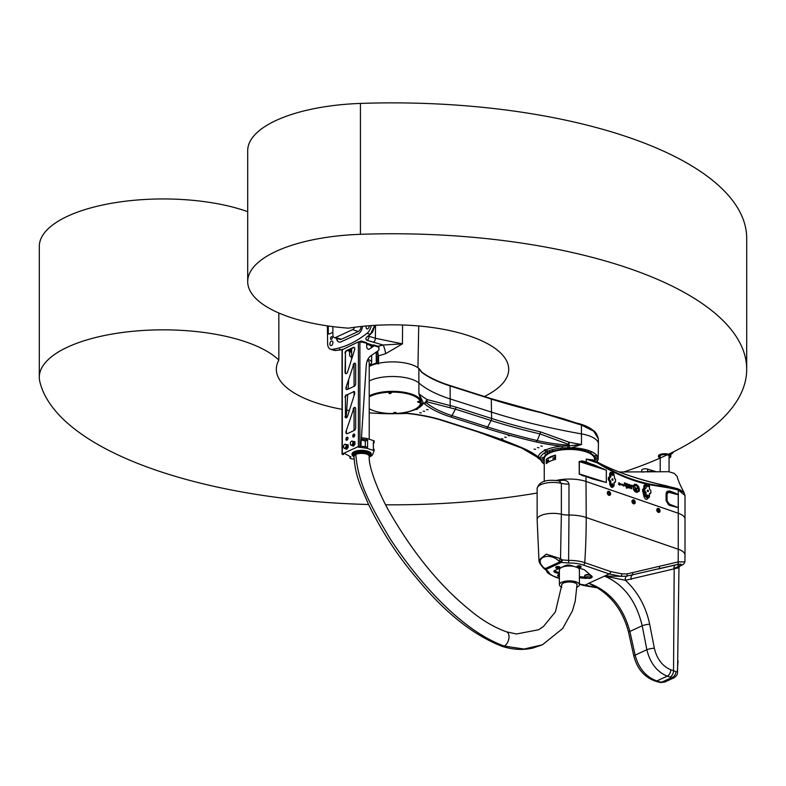 <?xml version="1.0" encoding="UTF-8"?>
<svg xmlns="http://www.w3.org/2000/svg" width="786" height="786" viewBox="0 0 786 786"><rect width="100%" height="100%" fill="white"/><g stroke="black" fill="none" stroke-linecap="round" stroke-linejoin="round"><path stroke-width="1.18" d="M332.871 326.612L332.871 334.787A4.254 2.515 -72.3 0 0 334.296 337.587A4.254 2.515 -72.3 0 0 335.593 337.469L352.59 329.658A4.254 2.515 -72.3 0 0 354.702 327.251M361.029 326.495A4.254 2.515 107.7 0 1 358.308 331.476L341.301 339.287A4.254 2.515 107.7 0 1 340.014 339.414L334.296 337.587M371.66 347.343L371.66 347.461A1.769 0.678 0 0 1 371.66 347.343A1.769 0.678 0 0 1 371.699 347.196A1.769 0.678 0 0 1 372.731 346.714M371.699 347.196A10.267 3.93 0 0 0 371.277 346.636L373.36 345.467L374.048 345.889L369.037 349.269L373.704 346.046M360.332 341.93L361.462 341.9A0.707 0.501 -114.7 0 1 361.364 342.244M352 454.21A9.648 3.694 -0 0 1 351.99 454.043A9.648 3.694 -0 0 1 357.512 450.702A9.648 3.694 -0 0 1 367.769 451.184A9.648 3.694 -0 0 1 371.297 454.043A9.648 3.694 -0 0 1 371.287 454.21M373.379 444.129L374.146 442.135L373.379 441.899L373.379 449.091L374.146 449.337L374.146 450.643L366.522 448.216L366.522 446.91L360.872 446.124M361.305 439.855L365.294 441.123L367.612 440.052L367.612 447.254L366.522 446.91M367.612 440.052L361.364 439.001M365.294 446.743L365.294 441.123M374.146 442.135L374.146 440.828L366.522 438.401L361.452 437.704M366.522 439.708L366.522 438.401M369.715 456.794A11.161 4.274 180 0 0 372.682 454.465L374.146 450.643M366.522 448.216L358.013 447.047L359.752 446.713A1.061 0.757 65.3 0 0 360.352 446.595M342.775 454.043L344.297 453.345L350.978 456.971A3.006 1.15 180 0 0 349.947 457.835A3.006 1.15 180 0 0 354.132 458.896M378.262 346.538A1.061 0.629 107.7 0 1 378.94 347.206L378.94 349.436A1.769 1.258 -114.7 0 1 378.459 350.536L371.071 355.636A17.705 12.566 65.3 0 0 366.256 365.352L360.902 445.917A1.061 0.757 -114.7 0 1 360.096 446.556L358.396 446.546L342.303 453.944L342.637 454.573A1.061 0.757 65.3 0 0 343.236 454.455M378.94 347.206L374.048 345.644A1.061 0.629 -72.3 0 0 373.36 344.975L371.238 346.538M358.396 446.546L358.396 341.841L361.255 342.224A0.707 0.501 65.3 0 0 361.796 341.743A1.061 0.629 -72.3 0 0 361.118 341.075L359.674 341.733M358.396 341.841L342.303 349.75M349.583 351.214L349.583 354.614A2.122 1.513 65.3 0 0 351.637 357.168M343.806 453.571L343.787 453.777A1.061 0.757 -114.7 0 1 342.971 454.426M346.174 417.828L347.726 394.503M348.08 389.119L348.66 380.444M366.021 342.637A1.061 0.629 107.7 0 1 366.698 343.305L366.698 346.754A2.122 1.513 65.3 0 0 367.553 348.748A2.122 1.513 65.3 0 0 369.214 349.2A2.122 1.513 65.3 0 0 369.381 349.112M347.972 438.254A1.592 0.943 107.7 0 1 346.469 440.239A1.592 0.943 107.7 0 1 346.046 438.431A1.592 0.943 107.7 0 1 347.432 437.203A1.592 0.943 107.7 0 1 347.972 438.254M354.771 435.13A1.592 0.943 107.7 0 1 353.268 437.114A1.592 0.943 107.7 0 1 352.855 435.306A1.592 0.943 107.7 0 1 354.231 434.078A1.592 0.943 107.7 0 1 354.771 435.13M353.12 364.9A2.122 1.258 -72.3 0 1 354.967 363.25A2.122 1.258 -72.3 0 1 355.675 364.645L355.675 383.666A2.122 1.258 -72.3 0 1 354.319 386.25L347.294 389.483A2.122 1.258 -72.3 0 1 346.646 389.542A2.122 1.258 -72.3 0 1 346.086 387.144L353.523 365.028A2.122 1.258 107.7 0 1 355.154 363.338M353.12 409.074A2.122 1.258 -72.3 0 1 354.967 407.423A2.122 1.258 -72.3 0 1 355.675 408.818L355.675 427.839A2.122 1.258 -72.3 0 1 354.319 430.423L347.294 433.656A2.122 1.258 -72.3 0 1 346.646 433.715A2.122 1.258 -72.3 0 1 346.086 431.317L353.523 409.201A2.122 1.258 107.7 0 1 355.154 407.512M345.948 417.847A2.122 1.258 107.7 0 1 345.427 416.541L345.427 397.52A2.122 1.258 107.7 0 1 346.793 394.936L353.818 391.703A2.122 1.258 107.7 0 1 354.25 391.615M345.025 416.413A2.122 1.258 -72.3 0 0 345.742 417.808A2.122 1.258 -72.3 0 0 347.579 416.158L354.614 393.914A2.122 1.258 -72.3 0 0 354.054 391.516A2.122 1.258 -72.3 0 0 353.415 391.575M346.38 394.808A2.122 1.258 -72.3 0 0 345.025 397.392M346.38 350.635L353.415 347.402A2.122 1.258 -72.3 0 1 354.054 347.343A2.122 1.258 -72.3 0 1 354.614 349.741L347.579 371.984A2.122 1.258 -72.3 0 1 345.742 373.635A2.122 1.258 -72.3 0 1 345.025 372.24L345.427 353.346A2.122 1.258 107.7 0 1 346.793 350.762L346.38 350.635A2.122 1.258 -72.3 0 0 345.025 353.219M345.948 373.674A2.122 1.258 107.7 0 1 345.427 372.368L345.025 372.24M345.427 353.346L345.427 372.368M353.415 347.402L353.818 347.53A2.122 1.258 107.7 0 1 354.25 347.441M353.818 347.53L346.793 350.762M353.523 365.028L346.086 387.144M346.862 389.581A2.122 1.258 107.7 0 1 346.498 387.272M345.427 397.52L345.427 416.541M353.818 391.703L346.793 394.936M353.523 409.201L346.086 431.317M346.862 433.754A2.122 1.258 107.7 0 1 346.498 431.445M354.427 434.186A1.592 0.943 -72.3 0 0 353.258 435.444A1.592 0.943 -72.3 0 0 353.484 437.144M347.628 437.301A1.592 0.943 -72.3 0 0 346.459 438.559A1.592 0.943 -72.3 0 0 346.685 440.258M339.021 342.067A7.084 4.185 107.7 0 1 336.821 338.393M328.273 325.994L328.273 332.675L327.998 325.954M327.998 332.596A2.122 1.258 -72.3 0 0 328.715 333.991A2.122 1.258 -72.3 0 0 329.354 333.932L332.871 332.321M328.273 332.675A2.122 1.258 -72.3 0 0 328.853 334.021M366.698 343.236L372.869 345.201M359.507 341.714A123.962 73.304 -72.3 0 0 360.352 341.212L360.627 341.301M366.698 344.199A10.002 3.832 0 0 1 371.238 346.42M371.542 346.94A10.002 3.832 0 0 1 371.65 347.471M362.523 326.337A7.084 4.185 107.7 0 1 358.033 334.011L341.036 341.822A7.084 4.185 107.7 0 1 338.884 342.028A7.084 4.185 107.7 0 1 336.546 338.304M331.397 341.095A2.387 1.415 107.7 0 1 332.124 341.026A2.387 1.415 107.7 0 1 332.743 343.728A2.387 1.415 107.7 0 1 330.67 345.575A2.387 1.415 107.7 0 1 329.914 343.443A2.387 1.415 107.7 0 1 331.397 341.095M369.194 325.738A2.387 1.415 107.7 0 1 368.516 328.096A2.387 1.415 107.7 0 1 366.944 328.921A2.387 1.415 107.7 0 1 366.414 325.964M331.397 339.375A1.415 0.835 107.7 0 1 330.965 339.414A1.415 0.835 107.7 0 1 330.601 337.813A1.415 0.835 107.7 0 1 331.83 336.713A1.415 0.835 107.7 0 1 332.272 337.98A1.415 0.835 107.7 0 1 331.397 339.375M334.571 350.448L342.057 349.829M339.031 349.917L339.817 349.033M342.057 349.731L335.268 350.497M377.133 351.45L378.498 355.852L385.621 353.7L402.432 343.846L375.394 338.285L369.076 336.27L367.927 336.123L367.141 337.007L372.584 332.164L374.942 325.345M367.927 336.123L367.141 337.007M374.765 325.355L370.344 334.355L367.917 336.202C365.48 337.911 365.215 339.297 367.121 340.358L383.057 345.025L376.966 346.508M371.247 325.581A8.852 5.237 107.7 0 1 367.033 333.303A123.962 73.304 107.7 0 1 332.036 349.377A8.852 5.237 107.7 0 1 330.592 349.259A8.852 5.237 107.7 0 1 327.615 343.57L327.398 325.866M377.368 363.535L376.298 363.191L376.799 363.22L376.681 351.764M378.577 363.977L378.498 355.852L377.526 351.175M385.621 353.7A7.084 1.454 77.5 0 0 383.057 345.025L402.432 343.846L402.579 324.991M352.521 445.839L353.484 446.143L354.958 444.237L354.958 441.781L353.995 441.477L353.995 443.933L352.521 445.839L350.998 445.053M354.958 444.237L353.995 443.933M354.958 441.781L353.995 441.477M350.261 443.687A2.053 1.218 107.7 0 1 352.197 441.123A2.053 1.218 107.7 0 1 352.727 443.451A2.053 1.218 107.7 0 1 350.949 445.043A2.053 1.218 107.7 0 1 350.261 443.687M352.511 441.319A2.053 1.218 107.7 0 1 352.875 441.339A2.053 1.218 107.7 0 1 353.415 443.668A2.053 1.218 107.7 0 1 351.627 445.259A2.053 1.218 107.7 0 1 351.313 445.063M345.722 448.963L346.685 449.268L348.159 447.362L348.159 444.905L347.196 444.601L347.196 447.057L345.722 448.963L344.199 448.177M348.159 447.362L347.196 447.057M348.159 444.905L347.196 444.601M343.462 446.812A2.053 1.218 107.7 0 1 345.398 444.247A2.053 1.218 107.7 0 1 345.928 446.576A2.053 1.218 107.7 0 1 344.15 448.167A2.053 1.218 107.7 0 1 343.462 446.812M345.712 444.444A2.053 1.218 107.7 0 1 346.076 444.463A2.053 1.218 107.7 0 1 346.606 446.792A2.053 1.218 107.7 0 1 344.828 448.384A2.053 1.218 107.7 0 1 344.514 448.187M369.224 364.891A10.002 3.832 180 0 0 369.332 364.842A10.002 3.832 180 0 0 371.65 362.385A10.002 3.832 180 0 0 367.838 359.379M367.337 360.46A7.614 2.918 0 0 1 369.253 362.385A7.614 2.918 0 0 1 369.224 362.67M419.753 412.689L421.286 412.896L419.753 412.689M426.552 409.565L428.085 409.771L426.552 409.565M423.153 411.127L424.686 411.333L423.153 411.127M416.56 408.543L417.366 408.602A1.415 0.54 0 0 1 417.612 408.907A1.415 0.54 0 0 1 415.617 409.398L414.251 409.801A1.415 0.54 0 0 1 414.242 409.712A1.415 0.54 0 0 1 414.301 409.555M369.224 395.889A28.768 11.004 0 0 1 410.803 393.845L411.078 393.924A28.768 11.004 0 0 1 421.178 401.381L421.414 403.935A29.18 11.171 0 0 1 420.471 405.566A29.18 11.171 0 0 1 415.607 409.172A1.415 0.54 0 0 0 414.92 409.251M421.414 403.935A2.476 2.27 -159.3 0 1 423.428 403.071L418.918 393.698L421.178 401.381M547.665 451.282A1.415 0.54 0 0 1 547.685 451.361A1.415 0.54 0 0 1 546.309 451.901L544.56 450.516A1.415 0.54 0 0 1 544.305 450.201A1.415 0.54 0 0 1 546.309 449.71L547.665 451.282A29.18 11.171 0 0 1 562.363 447.892L571.579 447.755A28.768 11.004 0 0 1 598.156 458.818L598.441 444.09A29.043 11.112 180 0 0 598.441 443.933A29.043 11.112 180 0 0 581.571 433.921A407.295 155.864 0 0 1 491.682 412.169L450.27 398.974A113.331 43.368 0 0 1 419.105 383.136A29.043 11.112 180 0 0 369.224 380.984M420.707 371.021A28.768 11.014 180 0 0 418.859 368.791L422.347 372.819A0.707 0.58 -54 0 0 422.131 372.387L422.131 372.387A0.707 0.58 -54 0 0 422.121 372.377L418.859 368.791L418.918 393.698A113.538 43.446 0 0 0 427.211 399.602L424.244 403.562A96.796 37.04 180 0 0 450.732 416.973L486.396 428.341A415.558 159.027 180 0 0 536.18 441.968A96.796 37.04 180 0 0 561.872 446.153A31.214 11.947 180 0 0 546.309 449.71M421.001 371.346A28.768 11.004 180 0 0 399.445 362.208A28.768 11.004 180 0 0 369.224 366.443M414.753 409.378L414.251 409.801A29.18 11.171 0 0 1 402.334 412.856M449.789 407.659A2.83 1.759 -77.7 0 0 450.191 405.566L427.211 399.602A2.83 2.338 -71.7 0 1 426.651 401.685L455.408 409.152A2.83 1.68 -72.3 0 0 455.939 407.109L450.191 405.566L450.113 385.946L491.515 399.15A407.551 155.962 180 0 0 541.151 412.699L581.502 425.088L593.695 431.17L598.342 438.785L598.441 443.933M544.334 458.258A25.673 9.825 0 0 1 543.941 457.423M594.845 457.423A25.673 9.825 0 0 1 594.452 458.258M544.246 460.724A25.673 9.825 0 0 1 543.716 458.729A25.673 9.825 0 0 1 569.398 448.904A25.673 9.825 0 0 1 595.071 458.729A25.673 9.825 0 0 1 594.54 460.724M598.156 458.818A28.768 11.004 0 0 1 596.957 461.883M544.246 464.074A28.768 11.004 0 0 1 541.583 461.539L540.267 458.041A29.18 11.171 0 0 1 546.309 451.901M540.729 460.203L540.68 460.095A2.476 2.358 -26.1 0 0 539.432 458.985L540.139 459.545M595.572 457.098L596.712 457.079L595.572 457.098M595.729 459.977L596.869 459.957L595.729 459.977M595.916 458.533L597.055 458.513L595.916 458.533M594.707 455.684L595.847 455.664L594.707 455.684M584.872 450.496L585.816 450.329L584.872 450.496M590.315 452.49L591.259 452.323L590.315 452.49M587.781 451.419L588.724 451.252L587.781 451.419M581.66 449.73L582.603 449.563L581.66 449.73M565.114 448.718L564.486 448.501L565.114 448.718M572.66 448.659L572.031 448.442L572.66 448.659M568.877 448.59L568.258 448.364L568.877 448.59M561.44 449.052L560.811 448.826L561.44 449.052M543.224 460.37L542.075 460.39L543.224 460.37M543.067 457.481L541.918 457.501L543.067 457.481M542.88 458.936L541.731 458.955L542.88 458.936M544.089 461.775L542.939 461.804L544.089 461.775M547.862 452.805L546.85 452.667L547.862 452.805M553.079 450.722L552.067 450.584L553.079 450.722M550.279 451.695L549.267 451.557L550.279 451.695M545.867 454.043L544.855 453.895L545.867 454.043M571.579 447.755L581.493 444.512L569.143 445.79L569.093 442.223L540.414 431.838A407.423 155.913 0 0 1 491.604 418.476L491.279 398.689L450.044 385.631M501.38 438.716L502.922 438.922L501.38 438.716M534.038 449.12L535.571 449.337L534.038 449.12M540.837 445.996L542.369 446.212L540.837 445.996M537.437 447.558L538.97 447.774L537.437 447.558M504.779 437.154L506.322 437.36L504.779 437.154M486.396 428.341A2.83 1.68 107.7 0 0 487.674 426.985L491.073 420.53A408.248 156.227 180 0 0 539.982 433.911L568.209 444.247L567.934 445.141A94.801 36.274 0 0 1 537.221 440.553A413.554 158.261 0 0 1 487.674 426.985L452.009 415.617A94.801 36.274 0 0 1 426.071 402.481A2.83 2.387 130.7 0 1 424.244 403.562A117.075 44.802 180 0 1 423.428 403.071A31.214 11.947 180 0 1 417.366 408.602M426.071 402.481L426.651 401.685M441.879 420.274A2.83 1.68 -72.3 0 0 442.302 420.53A2.83 1.68 -72.3 0 0 443.166 420.451A96.796 37.04 180 0 0 403.906 412.896A2.83 0.619 95.3 0 1 403.65 413.102A2.83 0.619 95.3 0 1 403.473 412.935M410.498 393.983L410.577 394.159A27.982 10.709 0 0 1 420.392 401.371A27.982 10.709 0 0 1 420.51 402.344A27.982 10.709 0 0 1 420.5 402.589M411.078 393.924L410.577 394.159M369.224 396.91A27.982 10.709 0 0 1 399.386 392.45A27.982 10.709 0 0 1 420.392 401.862A27.982 10.709 0 0 1 420.51 402.835A27.982 10.709 0 0 1 396.173 413.446M393.747 413.524A27.982 10.709 0 0 1 369.224 408.759A28.768 11.004 0 0 0 370.088 409.221M369.224 396.419A27.982 10.709 0 0 1 410.302 394.071L410.803 393.845M418.594 402.501L419.469 402.57L418.594 402.501M417.641 401.96A1.346 0.511 0 0 1 417.631 401.911A1.346 0.511 0 0 1 418.427 401.44A1.346 0.511 0 0 1 419.871 401.528A1.346 0.511 0 0 1 420.323 401.911A1.346 0.511 0 0 1 420.323 401.96M389.777 393.58L390.622 393.462L389.777 393.314M388.775 392.754A1.346 0.511 0 0 1 388.775 392.705A1.346 0.511 0 0 1 389.109 392.371A1.346 0.511 0 0 1 390.593 392.224A1.346 0.511 0 0 1 391.467 392.705A1.346 0.511 0 0 1 391.457 392.754M393.59 413.004A1.346 0.511 0 0 1 393.59 412.955A1.346 0.511 0 0 1 394.936 412.444A1.346 0.511 0 0 1 396.282 412.955A1.346 0.511 0 0 1 396.272 413.004M395.27 413.524L394.434 413.632L395.27 413.524M593.744 430.944A27.982 12.91 -173.1 0 0 576.069 422.966M521.344 447.843A2.83 1.955 -66.8 0 0 521.727 448.089L536.907 456.971A94.801 36.274 0 0 1 538.695 458.572L538.046 458.041A2.83 1.719 132.4 0 1 538.007 457.992M538.096 458.081A2.83 1.719 132.4 0 1 538.046 458.041L539.707 459.309A2.476 2.417 -52.2 0 1 540.247 459.623L538.911 458.739M568.209 444.247A2.83 0.865 -64.5 0 0 569.093 442.223A407.502 155.942 0 0 0 581.493 444.512L581.424 424.666L540.788 412.286A408.258 156.237 0 0 1 491.447 398.836M403.022 412.758A117.075 44.802 180 0 1 403.906 412.896L401.97 412.915L403.65 413.102C418.064 414.458 430.954 416.934 442.302 420.53L477.967 431.897A2.83 1.68 -72.3 0 0 478.821 431.819L443.166 420.451M544.56 450.516A31.214 11.947 180 0 0 538.233 457.01L539.432 458.985A2.83 2.437 -46.1 0 1 538.695 458.572M540.611 459.977A2.476 2.417 -52.2 0 0 540.247 459.623L540.689 460.115M477.544 431.642A2.83 1.68 -72.3 0 0 477.967 431.897L521.727 448.089A2.83 1.955 -66.8 0 0 522.837 448.099A96.796 37.04 180 0 1 538.233 457.01A2.476 2.289 -170.8 0 1 540.267 458.041M567.934 445.141A2.83 0.511 94.4 0 1 567.777 445.957L561.872 446.153A2.476 0.55 84.6 0 1 562.363 447.892M569.516 447.696L569.143 445.79L567.777 445.957L567.993 447.676M421.709 372.289L420.196 370.403M508.178 435.591L509.721 435.798L508.178 435.591M561.813 585A7.614 2.918 0 0 1 561.784 584.715A7.614 2.918 0 0 1 569.398 581.797A7.614 2.918 0 0 1 577.012 584.715A7.614 2.918 0 0 1 576.973 584.99M576.944 587.23A10.002 3.832 180 0 0 577.081 587.162A10.002 3.832 180 0 0 579.4 584.715A10.002 3.832 180 0 0 569.398 580.883A10.002 3.832 180 0 0 559.386 584.715A10.002 3.832 180 0 0 561.774 587.191M559.386 584.715L559.386 569.821A10.002 3.832 0 0 1 573.878 566.401M577.386 567.512A10.002 3.832 0 0 1 579.4 569.821L579.4 584.715M579.4 576.639L584.941 577.16M590.689 576.953A4.431 1.69 180 0 0 591.927 576.256M554.209 570.813A3.537 1.356 180 0 0 555.152 571.284L559.386 572.63M584.755 575.676L584.755 575.725A3.006 1.15 0 0 1 584.755 575.676A3.006 1.15 0 0 1 585.432 574.949A3.006 1.15 0 0 1 588.773 574.595A3.006 1.15 0 0 1 590.777 575.676A3.006 1.15 0 0 1 590.767 575.725L590.777 575.676M635.913 489.609L635.167 489.403L635.304 490.051L638.281 491.702L635.304 490.69A1.041 0.717 -113 0 1 635.304 488.764L636.1 488.951L637.534 487.349A2.466 1.69 -113 0 1 637.849 487.988L636.562 489.452A1.15 0.786 -113 0 1 635.913 489.609M637.515 487.369A2.466 1.69 -113 0 1 637.819 487.998L636.542 489.462A1.15 0.786 -113 0 1 636.346 489.609M634.882 488.774A1.041 0.717 -113 0 1 635.275 488.774L636.1 488.951M637.731 490.886L638.242 491.692M635.167 489.403L635.275 490.061L637.711 490.896M634.037 485.375L635.903 488.735L633.27 485.109L635.894 488.735M633.29 485.129L634.007 485.384M626.324 486.976L626.825 487.143L626.54 485.65L627.827 487.723L626.481 488.234L626.324 486.956L626.825 487.143M626.953 487.585L626.491 488.224M626.54 485.65C627.503 486.249 627.935 486.937 627.837 487.713M624.683 485.286L626.177 485.827L624.811 485.61L626.324 486.082L626.078 486.622L624.683 485.286L626.167 485.827M624.811 485.61L625.882 486.259M626.167 486.043L626.088 486.622M623.327 485.758L622.905 484.363L623.249 485.434L623.996 484.883L623.337 485.748M623.986 484.893L623.612 486.151M622.905 484.363L623.269 485.424M631.335 486.259L631.934 486.485M632.19 485.542L632.19 486.78L631.011 485.856L631.099 485.168L632.19 485.542L632.16 486.78M631.345 485.257L631.934 485.895M627.739 484.274L628.211 484.923M627.611 484.009L628.368 485.168M624.389 482.889L625.263 483.154L624.536 483.184L625.263 483.96L624.339 483.822L625.057 483.812L624.398 482.889L625.234 483.361M624.978 483.862L624.339 483.636M624.536 483.144L625.175 484.088M627.316 483.862L627.297 485.119M626.521 484.569L626.521 483.587L626.521 484.569M626.521 483.606L626.727 484.648M625.41 483.97L626.137 484.068L625.41 483.203L626.098 483.439L626.216 484.431M625.41 483.223L626.334 483.862L626.226 484.422L625.41 484.186L626 484.176M630.215 485.63L630.215 485.09L630.598 485.748M630.146 485.09L630.195 485.64M629.989 484.844L630.765 485.984M628.947 484.677L629.468 485.375M628.79 484.431L629.714 485.021L629.498 485.925L628.672 484.657L629.439 484.598L629.684 485.994M618.906 482.692L620.262 483.812L619.584 483.95L620.016 485.178L618.562 484.304L618.916 482.663L619.732 483.645M619.584 483.95L620.026 485.178M630.657 488.43L631.374 488.578L631.433 487.713L630.893 488.273L630.686 486.868L631.708 488.745L630.637 488.411L631.384 488.568M631.433 487.713L630.883 488.273M630.686 486.868L631.718 488.745M622.276 484.687L622.031 485.227L620.635 483.891L622.119 484.431L620.763 484.215L622.296 484.677L622.04 485.227M620.635 483.891L622.129 484.431M620.763 484.215L621.834 484.864M629.006 487.143L628.279 487.841M628.328 486.328L629.026 486.868C630.421 486.819 630.529 487.251 629.37 488.145L629.026 487.143L628.289 487.831L628.338 486.328L629.065 486.848C630.451 486.809 630.559 487.241 629.38 488.135L629.38 488.145M637.377 491.84L637.829 492.016A3.851 2.643 -113 0 1 637.574 492.154A3.851 2.643 -113 0 1 634.135 490.552A3.851 2.643 -113 0 1 633.536 486.102L633.742 486.406A3.488 2.397 67 0 0 634.322 490.366A3.488 2.397 67 0 0 637.377 491.84L637.829 492.016M633.742 486.406L633.712 486.416A3.488 2.397 67 0 0 634.292 490.376A3.488 2.397 67 0 0 637.348 491.849M637.466 485.276L637.574 485.316A4.618 3.173 -113 0 1 637.977 485.709L637.819 486.387A3.881 2.663 -113 0 1 638.183 486.927L638.753 486.917A4.618 3.173 -113 0 1 638.998 487.448L638.635 487.89A3.881 2.663 -113 0 1 638.812 488.528L639.401 488.863A4.618 3.173 -113 0 1 639.47 489.393L638.939 489.531A3.881 2.663 -113 0 1 638.9 490.15L639.391 490.769A4.618 3.173 -113 0 1 639.273 491.191L639.234 491.25M638.959 489.521A3.881 2.663 -113 0 1 638.93 490.14L639.411 490.759A4.618 3.173 -113 0 1 639.303 491.181L638.713 490.985A3.881 2.663 -113 0 1 638.478 491.427L638.104 490.877A3.213 2.211 67 0 0 637.77 487.094A3.213 2.211 67 0 0 634.823 485.65A3.213 2.211 67 0 0 634.666 485.719L634.302 485.159A3.881 2.663 -113 0 1 634.557 485.031A3.881 2.663 -113 0 1 634.685 484.982L634.626 484.245A4.618 3.173 -113 0 1 635.019 484.186L635.422 484.883A3.881 2.663 -113 0 1 635.913 484.962L636.11 484.373A4.618 3.173 -113 0 1 636.552 484.569L636.67 485.316A3.881 2.663 -113 0 1 637.151 485.669L637.603 485.306A4.618 3.173 -113 0 1 637.957 485.719L637.819 486.387A3.881 2.663 -113 0 1 638.203 486.917L638.782 486.907A4.618 3.173 -113 0 1 639.028 487.438L638.635 487.89M636.071 484.363L636.139 484.363A4.618 3.173 -113 0 1 636.581 484.559L636.67 485.316M635.913 484.962L635.884 484.972A3.881 2.663 -113 0 0 635.393 484.893L635.422 484.883M634.656 484.235L634.656 484.235A4.618 3.173 -113 0 1 635.049 484.176L635.393 484.893M638.654 487.88A3.881 2.663 -113 0 1 638.841 488.519L639.431 488.853A4.618 3.173 -113 0 1 639.49 489.383L639.401 489.521M556.468 480.413A25.142 9.619 0 0 1 586.228 481.523L678.259 513.248L586.228 481.523A25.142 9.619 180 0 0 556.478 480.423M678.239 494.61L678.259 489.973L684.999 495.485L684.999 519.035A20.367 7.791 180 0 0 678.259 513.248A20.367 7.791 0 0 1 684.999 519.035L684.999 555.034A20.367 7.791 180 0 0 678.259 549.237L678.279 494.679L675.538 493.215A1.415 0.757 120.6 0 1 675.429 493.618L678.239 494.61L678.239 507.609L669.436 504.16A1.415 0.668 -57.6 0 0 669.426 504.73L669.603 505.398L669.564 504.789A1.415 0.825 108.6 0 1 669.436 504.16L667.068 501.006L667.068 494.139L667.982 492.714A1.415 0.992 69.5 0 1 667.845 491.859L666.646 493.913A1.415 0.54 180 0 0 667.068 494.139M684.999 495.485L683.938 492.4L677.994 488.853L667.452 486.17M609.769 495.249A2.053 1.415 -113 0 1 609.651 495.308A2.053 1.415 -113 0 1 607.323 492.989A2.053 1.415 -113 0 1 608.05 491.525A2.053 1.415 -113 0 1 608.168 491.476M634.4 503.738A2.053 1.415 -113 0 1 634.282 503.797A2.053 1.415 -113 0 1 631.964 501.478A2.053 1.415 -113 0 1 632.681 500.014A2.053 1.415 -113 0 1 632.799 499.975M659.218 512.285A2.053 1.415 -113 0 1 659.1 512.344A2.053 1.415 -113 0 1 656.772 510.035A2.053 1.415 -113 0 1 657.489 508.562A2.053 1.415 -113 0 1 657.617 508.522M593.646 460.675L592.968 459.928L586.228 459.093L586.228 461.942L581.984 460.94L579.154 461.529L579.253 474.145L592.693 478.949L585.973 476.424L586.228 517.512A25.142 9.619 180 0 0 568.976 515.046L568.976 484.127C568.219 480.826 565.173 479.647 559.838 480.59A25.142 9.619 180 0 0 558.895 480.747M594.54 460.979L594.54 459.063A25.142 9.619 180 0 0 569.398 449.435A25.142 9.619 180 0 0 544.246 459.063L544.246 481.464M555.525 455.123L555.525 459.378A25.142 9.619 180 0 0 546.26 463.632L546.26 459.378A25.142 9.619 0 0 1 555.525 455.123L546.26 459.378M554.523 457.059L554.307 458.385L554.523 457.059M547.488 460.282L547.488 461.598L546.82 461.824L547.036 460.498L547.871 460.409M553.157 457.806L552.98 458.886L553.157 457.806M548.628 459.889L548.451 460.969L548.628 459.889M614.652 478.615L614.927 478.703A0.737 0.521 -114.7 0 1 615.497 479.568L615.497 481.533A0.737 0.521 -114.7 0 1 614.927 482.034L614.112 482.427L614.112 485.021A2.122 1.513 -114.7 0 1 613.502 486.347A2.122 1.513 -114.7 0 1 611.773 486.043A2.122 1.513 -114.7 0 1 610.84 483.98L610.84 481.386L610.024 480.472A0.737 0.521 -114.7 0 1 609.455 479.607L609.455 477.642A0.737 0.521 -114.7 0 1 610.024 477.141L610.84 476.748L610.84 474.164A2.122 1.513 -114.7 0 1 611.734 472.691A2.122 1.513 -114.7 0 1 614.112 475.206L614.652 478.615M611.911 474.498A0.737 0.521 -114.7 0 1 612.952 474.469A0.737 0.521 -114.7 0 1 612.206 475.186A0.737 0.521 -114.7 0 1 611.911 474.498M611.911 484.314A0.737 0.521 -114.7 0 1 612.952 484.284A0.737 0.521 -114.7 0 1 612.206 485.001A0.737 0.521 -114.7 0 1 611.911 484.314M611.911 479.411A0.737 0.521 -114.7 0 1 612.952 479.372A0.737 0.521 -114.7 0 1 612.206 480.099A0.737 0.521 -114.7 0 1 611.911 479.411M647.291 495.593A0.737 0.521 -114.7 0 1 648.322 495.563A0.737 0.521 -114.7 0 1 647.576 496.28A0.737 0.521 -114.7 0 1 647.291 495.593M647.291 485.777A0.737 0.521 -114.7 0 1 648.322 485.738A0.737 0.521 -114.7 0 1 647.576 486.465A0.737 0.521 -114.7 0 1 647.291 485.777M647.291 490.69A0.737 0.521 -114.7 0 1 648.322 490.651A0.737 0.521 -114.7 0 1 647.576 491.378A0.737 0.521 -114.7 0 1 647.291 490.69M645.67 491.84L645.404 491.751A0.737 0.521 -114.7 0 1 644.834 490.886L644.834 488.921A0.737 0.521 -114.7 0 1 645.404 488.42L646.22 488.027L646.22 485.443A2.122 1.513 -114.7 0 1 647.114 483.97A2.122 1.513 -114.7 0 1 649.482 486.485L649.482 489.069L650.297 489.983A0.737 0.521 -114.7 0 1 650.867 490.847L650.867 492.812A0.737 0.521 -114.7 0 1 650.297 493.313L649.482 493.706L649.482 496.3A2.122 1.513 -114.7 0 1 648.872 497.626A2.122 1.513 -114.7 0 1 647.143 497.322A2.122 1.513 -114.7 0 1 646.22 495.259L645.67 491.84L644.245 492.449L644.766 493.284L646.22 492.665M648.872 497.626L647.576 498.481L644.766 495.799L644.766 493.284L643.793 493.294L644.245 492.449L643.547 491.427L644.137 488.921M610.024 480.472L609.445 481.386L610.152 480.619L609.366 479.647L609.907 477.19M610.84 476.748L610.457 477.249M610.84 474.164L611.636 472.73M544.6 457.452L544.6 456.961A24.788 9.491 0 0 1 544.727 455.998M594.059 455.998A24.788 9.491 0 0 1 594.187 456.961L594.187 457.452M656.467 471.787L647.605 469.124A3.586 1.375 180 0 0 643.813 468.928A3.586 1.375 180 0 0 641.73 470.156L641.651 472.081M671.254 487.261L679.959 489.688L684.203 492.842C680.352 485.63 677.974 480.108 677.07 476.267L674.123 473.31L668.66 471.708L619.201 471.983M654.65 471.364L647.664 471.521L648.077 471.993M647.605 469.124L647.664 471.521L642.889 472.081M596.25 461.755L597.468 462.944L586.228 459.093L596.879 461.844A1.415 1.091 -61.6 0 0 596.613 461.746M592.968 459.928A1.415 1.238 -46.2 0 0 593.106 460.488M581.984 460.94L581.856 461.637L585.973 462.6L586.228 461.942L606.32 470.175L606.32 482.516L581.856 475.098L579.331 473.909L579.331 461.569L581.856 461.637L592.447 465.007L585.973 462.6M585.973 476.424L581.984 475.54M665.28 485.689A1.415 0.629 102.5 0 1 665.546 485.63A1.415 0.629 102.5 0 1 665.722 485.758C667.569 486.239 667.707 486.446 666.135 486.357A1.415 0.973 94.4 0 1 666.587 487.212L667.078 486.043L665.713 485.748M666.135 486.357C643.194 484.657 620.262 476.601 597.34 462.197L597.026 461.942C614.996 471.59 637.888 479.529 665.722 485.758M597.026 461.942A1.415 1.091 -61.6 0 0 596.879 461.844C614.79 471.462 637.672 479.401 665.536 485.64L667.442 486.161A2.476 1.533 -71.1 0 0 667.442 486.161A2.476 1.533 -71.1 0 0 667.314 486.131M684.036 492.547L674.683 487.929L668.434 486.485M646.22 485.443L644.766 485.984L645.709 484.382L647.114 483.97M613.365 486.426L610.663 484.048L610.84 481.386M645.817 484.343A0.707 0.501 87.3 0 1 645.385 483.842L643.793 485.984L643.793 488.499L642.545 489.481L643.793 495.809C644.972 499.611 646.465 500.358 648.263 498.029M646.367 484.186L645.385 483.842C629.232 479.863 613.257 472.897 597.468 462.944A1.415 0.737 122 0 0 597.34 462.197M678.279 507.618A1.415 0.54 0 0 0 678.239 507.609L669.564 504.789A1.415 1.032 -27 0 1 669.426 504.73L667.845 503.502L666.469 500.731L666.469 493.588L666.646 500.77L667.982 503.02M675.538 493.215L669.633 490.916A1.415 0.963 -83.3 0 1 669.584 491.702A1.415 0.943 -88.6 0 0 669.584 492.498L675.351 494.04A1.415 0.796 112.5 0 1 675.429 493.618L669.584 491.702L667.845 491.859L666.469 493.588A1.415 0.54 180 0 0 666.086 493.382L666.086 500.515A1.415 0.54 180 0 1 666.469 500.731L666.646 500.77A1.415 0.54 180 0 0 667.068 501.006M675.351 494.04L678.239 494.659A1.415 0.54 180 0 1 678.279 494.679M648.755 484.618L668.306 487.801A2.476 1.533 -71.1 0 0 667.452 486.161M666.086 500.515L668.336 504.543L669.603 505.398L678.239 507.658M643.921 488.882L644.756 488.568M645.404 491.751L643.685 493.254M614.927 482.034L614.19 483.026L615.281 481.995M609.769 477.131L609.445 476.729L608.364 477.701L608.364 479.666L609.445 481.386M610.3 480.56L610.663 481.464L609.69 481.474L609.69 484.048C610.958 487.801 612.382 488.391 613.945 485.817M559.593 481.268L560.251 481.022C551.959 479.873 539.795 478.831 537.133 488.538L537.133 519.458A15.936 6.101 0 0 1 545.268 514.142A15.936 6.101 0 0 1 561.361 514.25L560.526 558.689L546.28 554.13L538.941 560.084C538.754 561.705 540.12 564.191 543.028 567.551A2.122 0.904 -45.6 0 0 543.028 567.551A2.122 0.904 -45.6 0 0 543.824 567.59C533.203 558.414 548.333 551.467 558.699 560.752L561.342 562.432L546.005 569.477L543.824 567.59M559.436 481.199L561.361 483.331L561.361 514.25A14.168 5.423 180 0 0 568.976 515.046L568.602 560.398L562.226 559.917L560.526 558.689A2.122 0.678 128.4 0 1 558.699 560.752M568.976 484.127A14.168 5.423 0 0 1 561.361 483.331A15.936 6.101 0 0 0 545.268 483.223A15.936 6.101 0 0 0 537.133 488.538M670.792 669.77A5.315 3.282 -71 0 1 667.235 676.147L656.801 680.941C645.895 676.884 638.664 668.277 635.127 655.131L629.871 631.423C623.131 606.812 609.445 590.748 588.812 583.222L609.258 573.977L620.724 576.305L604.405 576.059C623.612 584.244 636.208 600.809 642.191 625.764L646.858 649.737C650.101 663.03 656.89 671.824 667.235 676.147L669.996 677.1A8.017 3.065 0 0 1 671.411 677.738L674.123 677.738C676.314 676.274 677.444 674.575 677.532 672.639A5.315 2.957 -174.8 0 0 677.277 671.549L675.901 671.784A13.323 5.099 180 0 0 673.553 670.723L670.792 669.77C662.441 666.233 656.958 659.071 654.355 648.263L649.688 624.28C645.915 606.497 637.829 591.829 625.401 580.284A3.537 2.496 85.9 0 1 626.452 576.197L677.414 564.446L679.192 566.559L683.633 564.161L684.95 561.911L678.141 561.902L627.081 573.908L621.785 573.839L610.673 571.589L584.755 562.658A531.257 328.489 -71 0 0 586.228 517.512L678.259 549.237A531.257 328.489 -71 0 1 678.141 561.902A2.122 1.523 76.7 0 1 677.414 564.446M595.11 586.572L588.812 583.222L596.328 587.506L579.4 583.978M557.755 575.558A2.053 0.786 0 0 1 557.706 575.391A2.053 0.786 0 0 1 559.386 574.625M555.82 567.443A2.053 0.786 0 0 1 555.781 567.276A2.053 0.786 0 0 1 556.233 566.785A2.053 0.786 0 0 1 558.512 566.539A2.053 0.786 0 0 1 559.887 567.276A2.053 0.786 0 0 1 559.838 567.443M577.022 566.706A2.053 0.786 0 0 1 576.973 566.539A2.053 0.786 0 0 1 577.435 566.048A2.053 0.786 0 0 1 579.714 565.802A2.053 0.786 0 0 1 581.08 566.539A2.053 0.786 0 0 1 581.041 566.706M586.435 578.447L579.4 577.779M559.386 573.78L555.152 572.424L555.152 571.284M589.097 578.437A4.431 1.69 0 0 0 592.192 576.826A4.431 1.69 0 0 0 591.799 576.128L584.597 569.997A3.537 1.356 180 0 0 583.634 569.506L570.577 565.35A3.537 1.356 180 0 0 565.586 565.517L554.7 570.518A3.537 1.356 180 0 0 553.884 571.383A3.537 1.356 180 0 0 555.152 572.424M674.123 677.738L664.838 682.002L661.645 682.219A5.315 1.827 98.7 0 1 660.83 682.562L658.246 681.993A5.315 2.997 106.4 0 0 659.739 681.806L656.801 680.941A5.315 2.997 106.4 0 1 655.298 681.128L655.298 681.128A5.315 2.997 106.4 0 1 655.269 681.118C644.382 677.188 637.25 668.896 633.889 656.261M678.082 661.026L677.277 671.549M659.739 681.806A8.017 3.065 0 0 0 661.645 682.219L671.411 677.738A5.315 4.146 -58.8 0 0 675.901 671.784M604.621 576.109A3.537 1.071 97.6 0 1 604.64 576.099L625.401 580.284L678.966 567.718L677.532 672.639M588.969 583.3A3.537 2.849 -56 0 0 588.93 583.31L584.312 585.432A2.122 1.199 -73.6 0 1 583.713 585.501L595.886 587.594A2.122 1.375 -87.4 0 0 596.328 587.506L596.928 587.555M669.996 677.1A5.315 3.282 -71 0 0 673.553 670.723L674.192 569.28A3.537 2.545 76.8 0 1 675.41 564.967L658.678 568.907A2.122 1.503 76.6 0 0 659.405 566.401M621.785 573.839A2.122 1.434 -86.5 0 1 620.724 576.305L626.452 576.197A2.122 1.464 85 0 0 627.081 573.908M595.837 587.594A2.122 1.375 -87.4 0 0 595.886 587.594L597.085 587.653M544.944 569.359A2.122 1.601 -61.4 0 0 544.983 569.378A2.122 1.601 -61.4 0 0 546.005 569.477L548.775 572.139A20.839 7.978 0 0 0 556.685 577.288L559.386 578.083M544.02 568.592A2.122 1.032 -41.7 0 0 544.04 568.612A2.122 1.032 -41.7 0 0 544.05 568.622A2.122 1.032 -41.7 0 0 544.944 568.759L560.104 561.803A2.122 0.531 125 0 0 561.744 559.701M562.226 559.917A2.122 0.825 100 0 1 561.342 562.432L568.681 563.002A20.839 7.978 0 0 1 583.34 565.046L609.258 573.977A2.122 1.317 109 0 0 610.673 571.589M578.81 567.237L579.42 567.276M578.29 567.6A2.053 0.786 0 0 1 576.973 566.873A2.053 0.786 0 0 1 577.435 566.372A2.053 0.786 0 0 1 579.714 566.126A2.053 0.786 0 0 1 581.08 566.873A2.053 0.786 0 0 1 579.773 567.6M577.759 566.48A1.631 0.619 180 0 0 577.484 567.07L580.569 567.07A1.631 0.619 180 0 0 579.813 566.323A1.631 0.619 180 0 0 577.759 566.48M557.608 567.973L558.217 568.013M557.087 568.337A2.053 0.786 0 0 1 555.781 567.61A2.053 0.786 0 0 1 556.233 567.109A2.053 0.786 0 0 1 558.512 566.863A2.053 0.786 0 0 1 559.887 567.61A2.053 0.786 0 0 1 558.571 568.337M556.567 567.217A1.631 0.619 180 0 0 556.292 567.806L559.377 567.806A1.631 0.619 180 0 0 558.62 567.06A1.631 0.619 180 0 0 556.567 567.217M559.386 575.116A1.631 0.619 180 0 0 558.217 575.922L559.386 576.109M559.023 576.452A2.053 0.786 0 0 1 558.463 576.335A2.053 0.786 0 0 1 557.706 575.725A2.053 0.786 0 0 1 559.386 574.949M585.845 577.985A2.211 0.845 0 0 1 587.761 576.718A2.211 0.845 0 0 1 589.687 577.985M585.668 577.7A2.122 0.815 0 0 1 587.761 576.747A2.122 0.815 0 0 1 589.854 577.7L589.068 578.457L585.668 577.7M584.666 576.079A3.095 1.189 0 0 1 584.666 576.01A3.095 1.189 0 0 1 587.761 574.821A3.095 1.189 0 0 1 590.866 576.01A3.095 1.189 0 0 1 590.856 576.079M658.54 509.819L658.933 510.723M658.865 510.674L658.53 509.898M658.58 510.35L658.982 510.753L659.336 509.996L658.55 509.78L658.982 510.753L659.336 509.996L658.55 509.78L658.58 510.35M657.008 509.937A2.053 1.415 -113 0 1 657.725 508.463A2.053 1.415 -113 0 1 659.827 509.8A2.053 1.415 -113 0 1 659.336 512.246A2.053 1.415 -113 0 1 657.008 509.937M657.322 510.026A1.631 1.12 67 0 0 658.452 511.824A1.631 1.12 67 0 0 659.719 511.057A1.631 1.12 67 0 0 658.855 509.014A1.631 1.12 67 0 0 657.322 510.026M633.732 501.262L634.125 502.175M634.047 502.126L633.712 501.34M633.762 501.802L634.174 502.195L634.528 501.448L633.742 501.222L634.557 502.018L634.125 501.046L633.762 501.802M632.199 501.38A2.053 1.415 -113 0 1 632.917 499.916A2.053 1.415 -113 0 1 635.019 501.252A2.053 1.415 -113 0 1 634.528 503.698A2.053 1.415 -113 0 1 632.199 501.38M632.514 501.468A1.631 1.12 67 0 0 633.634 503.276A1.631 1.12 67 0 0 634.911 502.5A1.631 1.12 67 0 0 634.037 500.466A1.631 1.12 67 0 0 632.514 501.468M609.101 492.773L609.494 493.677M609.415 493.637L609.081 492.851M609.111 492.734L609.543 493.706L609.484 492.557M607.558 492.891A2.053 1.415 -113 0 1 608.285 491.417A2.053 1.415 -113 0 1 610.388 492.763A2.053 1.415 -113 0 1 609.887 495.2A2.053 1.415 -113 0 1 607.558 492.891M607.883 492.979A1.631 1.12 67 0 0 609.003 494.787A1.631 1.12 67 0 0 610.27 494.011A1.631 1.12 67 0 0 609.405 491.967A1.631 1.12 67 0 0 607.883 492.979M661.016 454.907L660.466 455.389A5.138 1.965 180 0 0 659.955 455.723A5.138 1.965 180 0 0 660.201 457.54M669.063 457.54A5.138 1.965 180 0 0 669.308 455.723A5.138 1.965 180 0 0 660.918 455.182L660.24 454.966A6.023 2.309 180 0 1 667.982 454.622A6.023 2.309 180 0 1 670.114 457.491L670.271 457.364A6.2 2.368 180 0 0 670.831 456.381A6.2 2.368 180 0 0 666.911 454.17A6.2 2.368 180 0 0 660.102 454.76L660.24 454.966M669.063 471.777L669.063 455.89A4.431 1.69 180 0 0 668.915 455.458M660.466 455.389L659.788 455.173A6.023 2.309 180 0 0 659.149 457.491A6.023 2.309 180 0 0 660.201 458.1M669.063 458.1A6.023 2.309 180 0 0 670.114 457.491M659.788 455.173L659.65 454.966A6.2 2.368 180 0 0 658.432 456.381A6.2 2.368 180 0 0 658.992 457.364A6.2 2.368 180 0 0 659.071 457.432M670.822 456.234A6.2 2.368 180 0 0 670.831 456.086A6.2 2.368 180 0 0 666.911 453.876A6.2 2.368 180 0 0 660.102 454.465L660.102 454.76M659.65 454.966L659.65 454.672A6.2 2.368 180 0 0 658.432 456.086A6.2 2.368 180 0 0 658.442 456.234M670.409 455.222A5.846 2.24 180 0 0 668.925 454.043M670.792 455.821A6.2 2.368 180 0 0 670.831 455.556A6.2 2.368 180 0 0 669.141 453.935M670.831 455.556L670.831 453.267A6.2 2.368 180 0 0 670.822 453.129M670.831 454.436A6.907 2.643 180 0 0 671.539 453.267A6.907 2.643 180 0 0 671.441 452.824M671.205 454.072A8.322 3.183 180 0 0 672.207 453.443A8.322 3.183 180 0 0 672.954 452.078M672.354 453.306A8.675 3.321 180 0 0 672.531 453.168A8.675 3.321 180 0 0 673.307 451.901M668.513 454.239A354.172 135.536 180 0 0 746.7 369.292L746.7 238.404A354.172 135.536 180 0 0 360.43 103.428A123.962 47.435 180 0 0 247.698 150.666L247.698 281.555A123.962 47.435 180 0 0 348.434 328.155A116.19 44.468 0 0 1 508.719 369.292A116.19 44.468 0 0 1 484.422 396.508M746.7 369.292A354.172 135.536 180 0 0 360.43 234.316A123.962 47.435 180 0 0 247.698 281.555M278.834 312.995L278.834 360.126A123.962 47.435 180 0 0 140.458 330.651A123.962 47.435 180 0 0 39.3 377.28A123.962 47.435 180 0 0 39.811 381.574A354.172 135.536 180 0 0 368.585 504.514M385.602 504.799A354.172 135.536 180 0 0 537.133 493.019M623.593 472.013A354.172 135.536 180 0 0 660.142 458.071M660.721 457.816A354.172 135.536 180 0 0 667.226 454.848M247.698 211.66A123.962 47.435 180 0 0 113.764 202.896A123.962 47.435 180 0 0 39.3 246.391L39.3 377.28M406.834 413.416A116.19 44.468 0 0 1 395.898 413.741M393.992 413.75A116.19 44.468 0 0 1 369.224 412.856M354.064 411.245A116.19 44.468 0 0 1 352.924 411.098M349.348 410.577A116.19 44.468 0 0 1 346.685 410.145M342.057 409.339A116.19 44.468 0 0 1 276.338 369.292A116.19 44.468 0 0 1 278.834 360.126M358.308 331.476L352.59 329.658M341.301 339.287L335.593 337.469M348.404 350.025A1.769 0.678 180 0 0 348.08 350.409A1.769 0.678 180 0 0 348.355 350.772M351.352 350.772A1.769 0.678 180 0 0 351.627 350.409A1.769 0.678 180 0 0 350.988 349.888A1.769 0.678 180 0 0 348.591 349.937M348.66 350.222A1.562 0.599 0 0 1 351.313 350.409A1.562 0.599 0 0 1 349.583 351.195A1.562 0.599 0 0 1 348.66 350.222M354.073 457.324L353.228 455.811A8.41 3.223 -0 0 1 358.043 452.903A8.41 3.223 -0 0 1 366.974 453.325A8.41 3.223 -0 0 1 370.059 455.811L370.059 455.025A8.41 3.223 -0 0 0 366.974 452.54A8.41 3.223 -0 0 0 358.043 452.117A8.41 3.223 -0 0 0 353.228 455.025L353.228 455.811A8.41 3.223 -0 0 0 354.073 457.216A8.125 3.115 -0 0 1 356.864 453.551A8.125 3.115 -0 0 1 366.797 453.669A8.125 3.115 -0 0 1 369.233 457.187A8.41 3.223 -0 0 0 370.059 455.811L369.233 457.305M354.064 456.931A7.899 3.026 -0 0 1 357.276 453.551A7.899 3.026 -0 0 1 366.649 453.738A7.899 3.026 -0 0 1 369.224 456.912M368.693 454.711A7.614 2.918 -0 0 1 369.253 455.811A7.614 2.918 -0 0 1 369.224 456.086M354.064 456.086A7.614 2.918 -0 0 1 354.024 455.811A7.614 2.918 -0 0 1 354.594 454.711M353.032 456.037A9.648 3.694 -0 0 1 351.99 454.367A9.648 3.694 -0 0 1 357.512 451.026A9.648 3.694 -0 0 1 367.769 451.518A9.648 3.694 -0 0 1 371.297 454.367A9.648 3.694 -0 0 1 370.255 456.037M353.307 456.273A9.294 3.557 -0 0 1 355.861 451.911A9.294 3.557 -0 0 1 367.543 451.95A9.294 3.557 -0 0 1 369.98 456.273M353.228 455.644A8.764 3.35 -0 0 1 356.805 451.901A8.764 3.35 -0 0 1 367.2 452.107A8.764 3.35 -0 0 1 370.059 455.644M361.462 341.9L366.698 343.305M371.405 346.371L371.405 345.879M348.198 350.723L347.412 350.477M359.89 341.792L359.89 446.497M342.303 349.23L342.303 453.944M332.036 349.377L335.337 350.438A1.061 0.825 82.4 0 0 335.573 350.468M367.033 333.303L370.344 334.355A1.061 0.648 51.9 0 0 370.57 334.394M351.637 352.138L349.583 351.48M369.98 366.06A27.982 10.709 0 0 1 376.504 363.623L376.661 363.712M376.18 352.099L376.298 363.191A28.335 10.847 180 0 0 369.224 365.912M378.007 355.812L378.095 363.947M367.121 340.358A3.537 2.093 107.7 0 0 369.076 336.27L369.096 335.534M375.521 325.306L375.394 338.285A3.537 2.093 -72.3 0 1 373.429 342.372M349.583 351.715L351.195 352.226A3.537 2.093 -72.3 0 0 351.637 352.285M422.347 372.819A113.587 43.466 180 0 0 450.113 385.946L449.661 385.513M540.414 431.838A2.83 1.366 -76.9 0 1 539.982 433.911L537.221 440.553A2.83 1.366 103.1 0 1 536.18 441.968M522.837 448.099A415.558 159.027 180 0 0 478.821 431.819M455.939 407.109L491.604 418.476A2.83 1.68 107.7 0 1 491.073 420.53L455.408 409.152L452.009 415.617A2.83 1.68 107.7 0 1 450.732 416.973M417.631 402.01L420.323 402.01A1.346 0.511 180 0 0 419.871 401.626A1.346 0.511 180 0 0 417.965 401.666A1.346 0.511 180 0 0 417.631 402.01L417.631 401.911M388.775 392.804L389.463 393.639L391.467 392.804A1.346 0.511 180 0 0 390.593 392.322A1.346 0.511 180 0 0 389.109 392.469A1.346 0.511 180 0 0 388.775 392.804L388.775 392.705M395.947 413.397A1.346 0.511 180 0 0 396.282 413.053A1.346 0.511 180 0 0 395.82 412.67A1.346 0.511 180 0 0 394.375 412.581A1.346 0.511 180 0 0 393.59 413.053L393.59 412.955M410.901 411.019A31.214 11.947 180 0 0 415.617 409.398M544.816 450.643L544.816 449.789M545.356 449.68L545.356 451.026M669.633 490.916L667.009 491.358L666.086 493.382M668.306 487.801L678.259 489.973A2.476 1.543 -71.9 0 0 677.994 488.853M649.57 493.873L649.482 494.394M592.693 478.949L606.34 482.516L606.34 470.185L592.693 464.349M609.69 474.233L609.69 476.817L610.663 476.807L610.663 474.223L609.69 474.233C609.975 472.268 610.938 471.777 612.589 472.759M547.036 460.498L547.94 460.783M650.297 493.313L649.482 493.736M649.491 493.569L650.022 493.225M646.22 495.259L643.793 495.809M609.455 479.607L608.364 479.666M608.364 477.701L609.455 477.642M579.154 461.529L606.34 470.185M606.34 482.516L579.154 473.87M610.84 483.98L609.69 484.048M646.22 488.027L644.766 488.489L644.766 485.984L643.793 485.984M676.962 494.541A1.415 0.884 101.3 0 1 676.962 494.247A1.415 0.835 113.7 0 0 677.001 493.962M667.982 492.714L669.584 492.498M644.834 490.886L642.545 491.447M642.545 489.481L644.834 488.921M673.995 568.406C683.191 564.417 683.663 563.277 675.41 564.967M654.355 648.263A5.315 1.081 -11 0 0 646.858 649.737L635.127 655.131A5.315 1.218 167.5 0 0 633.88 656.261L628.633 632.553A5.315 1.218 167.5 0 1 629.871 631.423L642.191 625.764A5.315 1.081 -11 0 1 649.688 624.28M631.237 579.39A3.537 2.545 76.8 0 1 632.101 575.293A2.122 1.484 76 0 0 632.612 572.974M583.34 565.046A2.122 1.317 109 0 0 584.755 562.658A22.961 8.784 180 0 0 568.602 560.398L568.681 563.002M559.386 578.339L556.085 577.366A2.122 1.199 -73.6 0 0 556.685 577.288M546.781 570.911A2.122 1.945 -21.2 0 0 546.801 570.941L546.801 570.941A2.122 1.945 -21.2 0 0 548.775 572.139M586.218 578.172L584.666 576.148A3.095 1.189 0 0 1 587.761 574.959A3.095 1.189 0 0 1 590.866 576.148L590.866 576.01M561.823 584.951A7.575 2.898 -0 0 1 561.813 584.872L561.813 584.872A7.575 2.898 -0 0 1 569.398 581.974A7.575 2.898 -0 0 1 576.973 584.872L576.973 584.43M369.224 455.556L369.224 456.302C368.339 465.499 376.848 488.519 387.724 508.906C411.815 551.448 438.991 585 469.232 609.563C481.346 619.81 493.755 627.228 506.469 631.816A7.575 4.48 107.7 0 1 508.876 638.596A7.575 4.48 107.7 0 1 504.17 646.043A7.575 4.48 107.7 0 1 501.871 646.269C512.433 649.698 522.729 650.307 532.761 648.096L542.419 644.795L562.648 628.535L572.365 610.977L575.214 601.27L576.973 584.872M369.224 456.302A7.575 2.898 180 0 0 364.223 453.571A7.575 2.898 180 0 0 355.822 454.446C357.935 480.462 366.846 499.758 390.337 539.029C411.874 572.1 456.764 628.928 504.17 646.043L524.066 649.049L542.419 644.795M355.822 454.446A7.575 2.898 180 0 0 354.064 456.302A7.575 2.898 180 0 0 354.064 456.332C354.506 466.855 356.903 477.289 361.265 487.585L368.742 504.848C381.986 531.916 398.109 556.517 417.101 578.673C444.738 612.402 472.995 634.931 501.871 646.269M360.43 103.428L360.43 234.316M348.08 350.173L348.08 350.409C348.699 351.303 349.878 351.303 351.627 350.409L351.627 348.64M354.024 455.811L355.901 454.043C356.982 453.797 358.485 452.294 366.571 453.748C369.027 454.937 369.931 455.625 369.253 455.811M351.99 454.043L353.356 456.42M371.297 454.043L369.921 456.42M349.947 456.411L349.947 457.835M342.057 349.495L342.057 454.2M378.587 346.508L373.684 344.946M366.335 342.608L361.442 341.045M330.592 349.259L333.903 350.32M417.936 367.73L418.732 325.974M352.875 441.339L352.197 441.123M351.627 445.259L350.949 445.043M346.076 444.463L345.398 444.247M344.828 448.384L344.15 448.167M351.637 348.532L351.637 359.153M371.65 355.233L371.65 362.385M420.51 402.344L420.51 402.835M393.59 413.053L396.282 412.955M598.342 438.785C597.114 434.255 595.336 431.445 592.998 430.335L581.424 424.676L562.756 418.545L491.279 398.689L449.877 385.494C438.362 381.8 429.117 377.437 422.131 372.387M650.631 493.294L649.482 493.903M645.11 488.42L643.842 488.921M537.133 519.458L538.941 560.084M655.298 681.128L658.246 681.993M664.838 682.002L660.83 682.562M628.633 632.553C623.17 611.331 611.911 595.955 594.874 586.454M679.851 565.556L678.966 567.718M684.999 555.034L684.95 561.911M579.4 584.234L583.713 585.501M556.085 577.366C549.345 574.487 546.25 572.346 546.801 570.941L543.028 567.551M589.539 578.074L590.866 576.148M659.719 511.057L658.855 509.014M634.911 502.5L634.037 500.466M610.27 494.011L609.405 491.967M671.539 452.775L671.539 453.267M660.201 455.89L660.201 471.364M506.469 631.816L516.471 633.997L538.626 629.743L543.411 626.55L555.397 611.891L561.823 584.872M354.064 363.987L354.064 386.368M354.064 391.625L354.064 395.643M354.064 408.16L354.064 430.541M354.064 434.304L354.064 436.849M354.064 455.556L354.064 456.302M369.224 362.11L369.224 439.266"/></g></svg>
